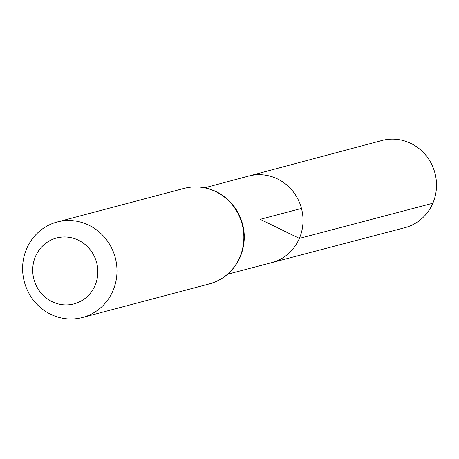 <?xml version="1.0" encoding="UTF-8"?>
<svg xmlns="http://www.w3.org/2000/svg" width="459" height="459" viewBox="0 0 459 459"><rect width="100%" height="100%" fill="white"/><g stroke="black" fill="none" stroke-linecap="round" stroke-linejoin="round"><path stroke-width="0.69" d="M204.766 187.783L248.692 176.055A44.798 42.653 75.2 0 1 292.584 190.933A44.798 42.653 75.2 0 1 299.377 238.393A44.798 42.653 75.2 0 1 271.619 262.668L404.918 227.67A45.08 42.922 75.2 0 0 432.843 203.239A45.08 42.922 75.2 0 0 426.015 155.481A45.08 42.922 75.2 0 0 381.842 140.517L248.692 176.055A44.798 42.653 75.2 0 1 292.584 190.933A44.798 42.653 75.2 0 1 299.377 238.393A44.798 42.653 75.2 0 1 271.619 262.668L227.647 274.212M95.053 285.452A34.086 32.457 75.2 0 1 38.975 290.323A34.086 32.457 75.2 0 1 61.787 237.091A34.086 32.457 75.2 0 1 95.053 285.452M112.96 290.771A49.4 47.036 75.2 0 1 82.442 317.513A49.4 47.036 75.2 0 1 24.327 281.797A49.4 47.036 75.2 0 1 57.151 222.001A49.4 47.036 75.2 0 1 105.501 238.468A49.4 47.036 75.2 0 1 112.96 290.771M301.465 208.426L260.236 219.339L299.377 238.393L432.843 203.239M239.822 257.183A49.4 47.036 75.2 0 1 209.304 283.926C223.665 279.778 233.987 270.758 240.269 256.874C246.391 241.526 245.496 226.494 237.59 211.788C232.707 203.314 226.017 196.813 217.52 192.292C206.745 186.802 195.58 185.511 184.019 188.414A49.4 47.036 75.2 0 1 232.363 204.88A49.4 47.036 75.2 0 1 239.822 257.183M82.442 317.513L209.304 283.926M57.151 222.001L184.019 188.414"/></g></svg>
